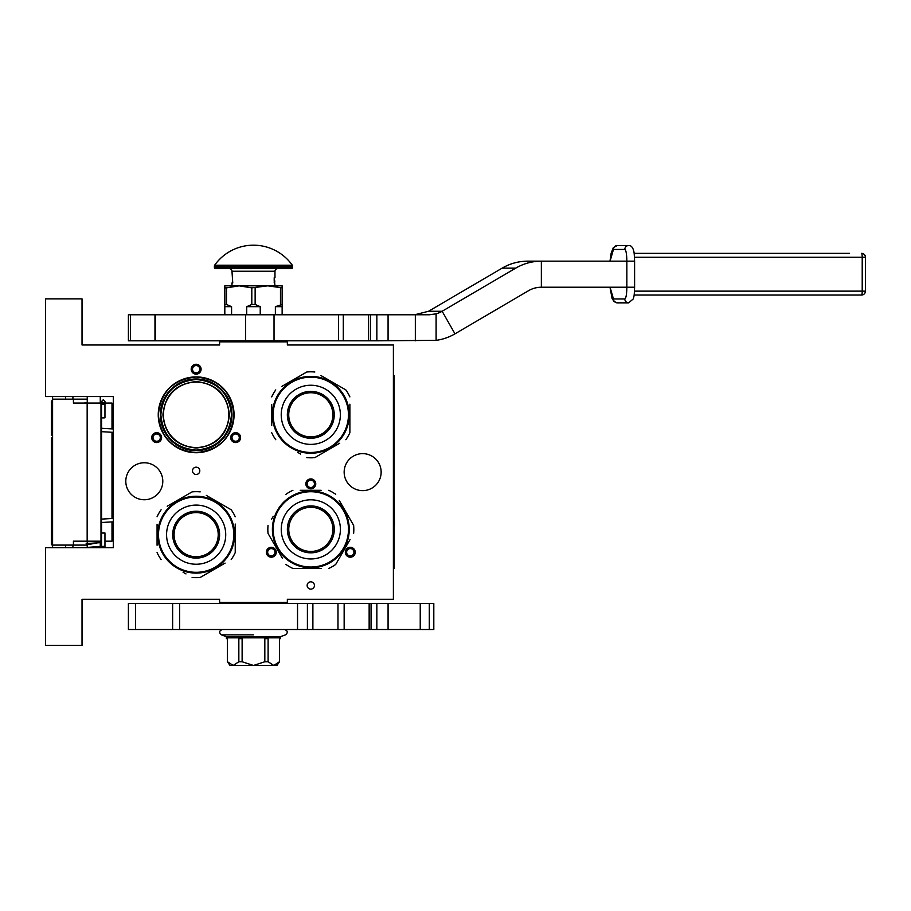 <?xml version="1.0" encoding="UTF-8"?>
<svg xmlns="http://www.w3.org/2000/svg" width="911" height="911" viewBox="0 0 911 911"><rect width="100%" height="100%" fill="white"/><g stroke="black" fill="none" stroke-linecap="round" stroke-linejoin="round"><path stroke-width="1.37" d="M196.15 467.184A3.644 3.644 0 0 0 192.506 470.828A3.644 3.644 0 0 0 196.15 474.483A3.644 3.644 0 0 0 199.805 470.828A3.644 3.644 0 0 0 196.15 467.184M310.799 581.833A3.644 3.644 0 0 0 307.144 585.477A3.644 3.644 0 0 0 310.799 589.121A3.644 3.644 0 0 0 314.443 585.477A3.644 3.644 0 0 0 310.799 581.833M159.14 441.892A4.954 4.954 0 0 0 160.951 435.139A4.954 4.954 0 0 0 154.187 433.317A4.954 4.954 0 0 0 152.376 440.081A4.954 4.954 0 0 0 159.14 441.892M238.113 433.317A4.954 4.954 0 0 0 231.348 435.139A4.954 4.954 0 0 0 233.17 441.892A4.954 4.954 0 0 0 239.923 440.081A4.954 4.954 0 0 0 238.113 433.317M191.196 369.217A4.954 4.954 0 0 0 196.15 374.159A4.954 4.954 0 0 0 201.103 369.217A4.954 4.954 0 0 0 196.15 364.263A4.954 4.954 0 0 0 191.196 369.217M273.778 556.541A4.954 4.954 0 0 0 275.6 549.777A4.954 4.954 0 0 0 268.836 547.966A4.954 4.954 0 0 0 267.025 554.731A4.954 4.954 0 0 0 273.778 556.541M352.762 547.966A4.954 4.954 0 0 0 345.998 549.777A4.954 4.954 0 0 0 347.808 556.541A4.954 4.954 0 0 0 354.573 554.731A4.954 4.954 0 0 0 352.762 547.966M305.845 483.855A4.954 4.954 0 0 0 310.799 488.808A4.954 4.954 0 0 0 315.753 483.855A4.954 4.954 0 0 0 310.799 478.913A4.954 4.954 0 0 0 305.845 483.855M125.798 481.259A18.505 18.505 0 0 0 144.302 499.752A18.505 18.505 0 0 0 162.796 481.259A18.505 18.505 0 0 0 144.302 462.754A18.505 18.505 0 0 0 125.798 481.259M344.153 472.137A18.505 18.505 0 0 0 362.646 490.63A18.505 18.505 0 0 0 381.151 472.137A18.505 18.505 0 0 0 362.646 453.632A18.505 18.505 0 0 0 344.153 472.137M158.241 414.812A37.909 37.909 0 0 1 196.15 376.903A37.909 37.909 0 0 1 234.059 414.812A37.909 37.909 0 0 1 196.15 452.721A37.909 37.909 0 0 1 158.241 414.812M82.024 599.29L219.597 599.29L219.597 602.41L287.352 602.41L287.352 599.29L393.393 599.29L393.393 344.984L287.352 344.984L287.352 341.853L219.597 341.853L219.597 344.984L82.024 344.984L82.024 298.865L45.55 298.865L45.55 396.57L113.294 396.57L113.294 547.693L45.55 547.693L45.55 645.409L82.024 645.409L82.024 599.29M154.836 434.456A3.644 3.644 0 0 1 159.824 435.788A3.644 3.644 0 0 1 158.491 440.765A3.644 3.644 0 0 1 153.504 439.432A3.644 3.644 0 0 1 154.836 434.456M233.82 440.765A3.644 3.644 0 0 1 232.476 435.788A3.644 3.644 0 0 1 237.464 434.456A3.644 3.644 0 0 1 238.796 439.432A3.644 3.644 0 0 1 233.82 440.765M199.805 369.217A3.644 3.644 0 0 1 196.15 372.861A3.644 3.644 0 0 1 192.506 369.217A3.644 3.644 0 0 1 196.15 365.562A3.644 3.644 0 0 1 199.805 369.217M269.485 549.094A3.644 3.644 0 0 1 274.473 550.426A3.644 3.644 0 0 1 273.129 555.414A3.644 3.644 0 0 1 268.153 554.082A3.644 3.644 0 0 1 269.485 549.094M348.457 555.414A3.644 3.644 0 0 1 347.125 550.426A3.644 3.644 0 0 1 352.113 549.094A3.644 3.644 0 0 1 353.445 554.082A3.644 3.644 0 0 1 348.457 555.414M314.443 483.855A3.644 3.644 0 0 1 310.799 487.51A3.644 3.644 0 0 1 307.144 483.855A3.644 3.644 0 0 1 310.799 480.211A3.644 3.644 0 0 1 314.443 483.855M274.45 341.853L255.752 341.853M231.975 414.812A35.825 35.825 0 0 0 196.15 378.987A35.825 35.825 0 0 0 160.325 414.812A35.825 35.825 0 0 0 196.15 450.638A35.825 35.825 0 0 0 231.975 414.812L231.975 414.471M180.526 382.574L177.884 383.998M160.848 414.812C162.944 393.37 174.707 381.595 196.15 379.511C217.592 381.595 229.367 393.37 231.462 414.812C229.367 436.255 217.592 448.03 196.15 450.114C174.707 448.03 162.944 436.255 160.848 414.812M163.456 414.812A32.705 32.705 0 0 0 196.15 447.506A32.705 32.705 0 0 0 228.855 414.812A32.705 32.705 180 0 0 196.15 382.108A32.705 32.705 180 0 0 163.456 414.812M229.378 414.812C227.408 394.634 216.328 383.565 196.15 381.595C175.971 383.565 164.902 394.634 162.932 414.812C164.902 434.991 175.971 446.06 196.15 448.03C216.328 446.06 227.408 434.991 229.378 414.812M196.15 377.029C219.095 379.272 231.69 391.867 233.933 414.812C231.69 437.758 219.095 450.353 196.15 452.596C173.204 450.353 160.609 437.758 158.366 414.812C160.609 391.867 173.204 379.272 196.15 377.029M203.46 449.886L196.15 450.638M188.839 379.739L196.15 378.987M87.24 547.693L87.24 541.18M87.24 403.083L87.24 396.57M100.267 547.693L100.267 541.18M100.267 403.083L100.267 396.57M113.294 486.132A5.215 5.215 0 0 1 111.996 486.44M113.294 458.131A5.215 5.215 0 0 0 111.996 457.834M111.996 521.901L111.996 541.18L104.959 541.18M101.565 541.18L73.427 541.18L73.427 545.085L52.587 545.085L52.587 547.693L52.587 544.835L51.415 544.835L51.415 437.975L52.587 437.975L52.587 435.469L51.415 435.469L51.415 400.92L52.587 400.92L52.587 396.57L52.587 545.085M111.996 518.507L111.996 432.281M111.996 428.887L111.996 403.083L102.761 403.083M72.914 399.177L72.914 396.57M72.914 547.693L72.914 545.085M87.24 399.177L52.587 399.177M87.24 545.085L73.427 545.085M73.427 399.177L73.427 403.083L87.16 403.083L87.16 541.18M100.996 541.18L100.996 403.083L87.16 403.083M52.587 416.441L51.415 416.441M52.587 401.785L51.415 401.785M52.587 411.294L51.415 411.294M52.587 413.275L51.415 413.275M52.587 414.858L51.415 414.858M52.587 416.054L51.415 416.054M52.587 429.127L51.415 429.127M52.587 419.618L51.415 419.618M52.587 425.961L51.415 425.961M52.587 453.689L51.415 453.689M52.587 438.635L51.415 438.635M52.587 456.866L51.415 456.866M52.587 471.135L51.415 471.135M52.587 474.301L51.415 474.301M52.587 477.865L51.415 477.865M52.587 487.772L51.415 487.772M52.587 490.152L51.415 490.152M52.587 508.384L51.415 508.384M52.587 493.318L51.415 493.318M52.587 511.549L51.415 511.549M52.587 525.818L51.415 525.818M52.587 538.492L51.415 538.492M52.587 540.474L51.415 540.474M52.587 542.056L51.415 542.056M52.587 543.651L51.415 543.651M52.587 544.436L51.415 544.436M52.587 528.984L51.415 528.984M51.415 474.027L52.587 474.027M103.262 417.728C105.448 417.785 105.448 417.853 103.262 417.921C101.075 417.853 101.075 417.785 103.262 417.728C105.448 417.785 105.448 417.853 103.262 417.921C101.075 417.853 101.075 417.785 103.262 417.728M101.565 401.728L100.267 401.842M87.24 402.651L83.971 403.083M103.262 533.06C105.448 532.992 105.448 532.924 103.262 532.867C101.075 532.924 101.075 532.992 103.262 533.06C105.448 532.992 105.448 532.924 103.262 532.867C101.075 532.924 101.075 532.992 103.262 533.06M101.565 545.678L100.267 545.564M87.24 544.744L100.267 542.318M87.24 541.476L85.167 541.18M83.971 547.693L101.565 546.258M101.565 545.473L100.267 545.359M87.24 544.562L86.181 543.582L101.565 542.592M101.565 541.692L100.267 541.59M233.797 534.666A37.647 37.647 0 0 0 196.15 497.019A37.647 37.647 0 0 0 158.503 534.666A37.647 37.647 0 0 0 196.15 572.313A37.647 37.647 0 0 0 233.797 534.666M234.582 534.666A38.433 38.433 0 0 0 196.15 496.233A38.433 38.433 0 0 0 157.717 534.666A38.433 38.433 0 0 0 196.15 573.099A38.433 38.433 0 0 0 234.582 534.666M157.068 524.349L157.068 545.279M157.068 542.261L157.068 538.287M183.1 572.267L185.992 573.93M222.193 564.763L200.181 577.472A42.988 42.988 0 0 1 192.119 577.472M200.181 577.472L225.074 563.1M235.232 544.994L235.232 552.578A42.988 42.988 0 0 1 231.2 559.559M235.232 552.578L235.232 524.053M235.232 527.07L235.232 531.045M235.232 516.753A42.988 42.988 0 0 0 231.2 509.773L206.307 495.402M209.2 497.076L231.2 509.773M200.181 491.86A42.988 42.988 0 0 0 192.119 491.86L167.225 506.231M170.118 504.569L192.119 491.86M161.099 509.773A42.988 42.988 0 0 0 157.068 516.753M161.099 559.559A42.988 42.988 0 0 1 157.068 552.578M233.216 524.497L232.954 523.574M234.161 528.984L233.979 527.902A38.433 38.433 0 0 0 233.797 526.957L233.592 525.977A38.433 38.433 0 0 0 232.396 521.878M233.649 526.262A38.433 38.433 0 0 1 233.797 526.957L233.592 525.977M231.701 520.056A38.433 38.433 0 0 0 230.677 517.79M226.634 511.265A38.433 38.433 0 0 0 226.03 510.502M218.355 503.305L219.505 504.147L218.059 503.726M223.127 507.302A38.433 38.433 0 0 0 222.66 506.846L222.546 506.732M234.127 528.756L233.968 527.799M196.15 556.735A22.069 22.069 0 0 0 218.219 534.666A22.069 22.069 0 0 0 196.15 512.597A22.069 22.069 0 0 0 174.081 534.666A22.069 22.069 0 0 0 196.15 556.735M196.15 558.113A23.447 23.447 0 0 1 172.703 534.666A23.447 23.447 0 0 1 196.15 511.219A23.447 23.447 0 0 1 219.597 534.666A23.447 23.447 0 0 1 196.15 558.113M196.15 564.239A29.573 29.573 0 0 0 225.723 534.666A29.573 29.573 0 0 0 196.15 505.093A29.573 29.573 0 0 0 166.576 534.666A29.573 29.573 0 0 0 196.15 564.239M348.446 414.812A37.647 37.647 0 0 0 310.799 377.165A37.647 37.647 0 0 0 273.152 414.812A37.647 37.647 0 0 0 310.799 452.46A37.647 37.647 0 0 0 348.446 414.812M349.232 414.812A38.433 38.433 0 0 0 310.799 376.38A38.433 38.433 0 0 0 272.366 414.812A38.433 38.433 0 0 0 310.799 453.245A38.433 38.433 0 0 0 349.232 414.812M271.717 404.484L271.717 425.426M271.717 422.408L271.717 418.434M297.749 452.403L300.641 454.077M336.831 444.91L314.83 457.618A42.988 42.988 0 0 1 306.768 457.618M314.83 457.618L339.723 443.247M349.881 425.13L349.881 432.725A42.988 42.988 0 0 1 345.85 439.706M349.881 432.725L349.881 404.199M349.881 407.217L349.881 411.191M349.881 396.9A42.988 42.988 0 0 0 345.85 389.919L320.957 375.548M323.849 377.211L345.85 389.919M314.83 372.007A42.988 42.988 0 0 0 306.768 372.007L281.875 386.378M284.767 384.715L306.768 372.007M275.748 389.919A42.988 42.988 0 0 0 271.717 396.9M275.748 439.706A42.988 42.988 0 0 1 271.717 432.725M347.854 404.643L347.592 403.721M348.606 407.934L348.776 408.902A38.433 38.433 0 0 0 348.754 408.766M348.811 409.13L348.628 408.048A38.433 38.433 0 0 0 348.446 407.092L348.23 406.124A38.433 38.433 0 0 0 347.045 402.024M348.298 406.408A38.433 38.433 0 0 1 348.446 407.092L348.23 406.124M343.31 394.315L343.31 394.315A38.433 38.433 0 0 0 337.309 386.993L337.195 386.879M346.339 400.202A38.433 38.433 0 0 0 345.326 397.936M341.283 391.4A38.433 38.433 0 0 0 340.68 390.637M333.005 383.44L334.143 384.283L332.697 383.873M310.799 436.881A22.069 22.069 0 0 0 332.868 414.812A22.069 22.069 0 0 0 310.799 392.743A22.069 22.069 0 0 0 288.73 414.812A22.069 22.069 0 0 0 310.799 436.881M310.799 438.259A23.447 23.447 0 0 1 287.352 414.812A23.447 23.447 0 0 1 310.799 391.366A23.447 23.447 0 0 1 334.246 414.812A23.447 23.447 0 0 1 310.799 438.259M310.799 444.386A29.573 29.573 0 0 0 340.372 414.812A29.573 29.573 0 0 0 310.799 385.239A29.573 29.573 0 0 0 281.226 414.812A29.573 29.573 0 0 0 310.799 444.386M310.822 567.029A37.647 37.647 0 0 0 348.48 529.382A37.647 37.647 0 0 0 310.822 491.724A37.647 37.647 0 0 0 273.175 529.382A37.647 37.647 0 0 0 310.822 567.029M310.822 567.815A38.433 38.433 0 0 0 349.255 529.382A38.433 38.433 0 0 0 310.822 490.949A38.433 38.433 0 0 0 272.4 529.382A38.433 38.433 0 0 0 310.822 567.815M321.15 490.289L300.209 490.289M303.226 490.289L307.201 490.289M273.232 516.332L271.558 519.213M280.725 555.414L268.028 533.413A42.988 42.988 0 0 1 268.028 525.351M268.028 533.413L282.399 558.306M300.505 568.464L292.921 568.464A42.988 42.988 0 0 1 285.94 564.433M292.921 568.464L321.446 568.464M318.429 568.464L314.454 568.464M328.734 568.464A42.988 42.988 0 0 0 335.715 564.433L350.086 539.54M348.423 542.421L335.715 564.433M353.627 533.413A42.988 42.988 0 0 0 353.627 525.351L339.256 500.458M340.93 503.339L353.627 525.351M335.715 494.32A42.988 42.988 0 0 0 328.734 490.289M285.94 494.32A42.988 42.988 0 0 1 292.921 490.289M321.002 566.437L322.403 566.027M316.516 567.382L317.586 567.211A38.433 38.433 0 0 0 318.543 567.029L319.51 566.813A38.433 38.433 0 0 0 323.61 565.617M318.52 567.029L319.51 566.813M318.543 567.029A38.433 38.433 0 0 0 319.237 566.881M331.331 561.882L331.331 561.882A38.433 38.433 0 0 0 338.653 555.892L338.767 555.767M342.194 551.588L341.352 552.726L341.773 551.28M316.732 567.348L317.7 567.189M288.764 529.382A22.069 22.069 0 0 0 310.822 551.44A22.069 22.069 0 0 0 332.891 529.382A22.069 22.069 0 0 0 310.822 507.313A22.069 22.069 0 0 0 288.764 529.382M287.375 529.382A23.447 23.447 0 0 1 310.822 505.924A23.447 23.447 0 0 1 334.28 529.382A23.447 23.447 0 0 1 310.822 552.829A23.447 23.447 0 0 1 287.375 529.382M281.248 529.382A29.573 29.573 0 0 0 310.822 558.955A29.573 29.573 0 0 0 340.395 529.382A29.573 29.573 0 0 0 310.822 499.809A29.573 29.573 0 0 0 281.248 529.382M130.444 314.762L130.444 340.816L128.405 340.816L128.405 314.762L343.31 314.762M338.459 314.762L338.459 340.816L343.299 340.816L343.299 314.762L429.48 314.762L436.107 313.828A26.055 25.656 90 0 0 442.142 311.266L515.694 268.153A52.109 51.323 -90 0 1 541.35 261.161L527.776 261.161A52.109 51.323 90 0 0 502.12 268.153L431.768 309.387A34.686 3.006 150.4 0 1 428.534 311.266L414.744 314.762M130.444 340.816L155.36 340.816L155.36 314.762M274.029 314.762L274.029 340.816L155.36 340.816M338.459 340.816L274.029 340.816M370.47 314.762L370.47 340.816L343.299 340.816M370.47 340.816L376.847 340.816L376.847 314.762M436.107 313.828L436.107 340.35L376.847 340.816M436.107 340.35A52.109 51.323 90 0 0 454.976 333.836L528.517 290.711A26.055 25.656 -90 0 1 541.35 287.227L626.848 287.227C626.734 294.344 626.051 298.25 624.809 298.945L613.456 298.945L610.063 287.227M541.35 287.227L541.35 261.161L626.848 261.161L626.848 287.227L633.851 287.227M276.921 603.458L276.921 602.41M230.027 603.458L230.027 602.41M230.027 341.853L230.027 340.816M276.921 341.853L276.921 340.816M224.812 314.762L224.812 304.468L226.475 304.468L226.475 287.865L239.149 285.838L267.8 285.838L282.137 287.865L282.137 285.838L267.8 285.838L251.812 287.865L251.812 304.468L255.137 304.468L255.137 287.865M275.373 314.762L275.373 306.677L282.137 304.468L282.137 287.865M282.137 304.468L282.137 314.762M280.474 304.468L280.474 287.865M255.137 304.468L260.239 306.677L260.239 314.762M246.71 314.762L246.71 306.677L251.812 304.468M224.812 304.468L224.812 285.838L239.149 285.838L251.812 287.865M226.475 304.468L231.576 306.677L231.576 314.762M275.373 306.677L282.137 306.677M246.71 306.677L260.239 306.677M224.812 287.865L226.475 287.865M224.812 306.677L231.576 306.677M214.632 265.215A47.679 47.679 0 0 1 292.317 265.215L214.632 265.215A1.298 1.298 111.6 0 0 214.392 265.966L214.392 267.333A1.298 1.298 41.4 0 0 215.691 268.643L245.571 268.643M271.99 268.643L291.258 268.643A1.298 1.298 -41.4 0 0 292.556 267.333L292.556 265.966A1.298 1.298 -111.7 0 0 292.317 265.215M291.258 268.643L215.691 268.643M254.613 268.643L261.389 268.643M231.975 285.838L231.975 282.968L232.76 282.968L231.975 271.239A2.608 2.608 130.3 0 0 229.378 268.643M231.975 271.239L274.974 271.239A2.608 2.608 -130.3 0 1 277.582 268.643M274.974 271.239L274.974 277.764L274.188 277.764L274.974 285.838M274.188 279.221L274.268 280.497M274.188 278.288L274.268 279.221M274.188 282.399L274.268 281.795M233.797 341.853L273.152 341.853M369.149 603.458L344.153 603.458L344.153 629.512L369.149 629.512L369.149 603.458L420.233 603.458L420.233 629.512L433.807 629.512L433.807 603.458L429.309 603.458L429.309 629.512M179.626 629.512L128.405 629.512L128.405 603.458L179.626 603.458L179.626 629.512L344.153 629.512M388.075 603.458L388.075 629.512L420.233 629.512M388.075 629.512L369.149 629.512M179.626 603.458L344.153 603.458M420.233 603.458L429.309 603.458M337.981 629.512L337.981 603.458M307.406 603.458L307.406 629.512M265.203 341.466L265.203 340.816M241.745 341.466L241.745 340.816M279.529 661.75L276.921 665.463L230.027 665.463L227.42 661.75L227.488 638.634L226.395 638.634L226.395 637.848L280.542 637.848L280.554 638.634L279.461 638.634L279.461 661.75L279.529 638.634M279.461 661.75L273.778 665.463L268.107 661.75L264.828 661.75L253.474 665.463L242.121 661.75L238.841 661.75L233.17 665.463L227.488 661.75M283.833 629.512L223.115 629.512M222.364 629.512C219.13 630.776 218.811 632.564 221.419 634.865L226.406 636.675L280.542 636.675L285.53 634.865C288.138 632.564 287.819 630.776 284.585 629.512M239.935 637.848L239.935 638.634L238.841 638.634L238.841 661.75M230.995 637.848L235.345 637.848M239.935 638.634L242.121 638.634L242.121 661.75M267.014 637.848L267.014 638.634L264.828 638.634L264.828 661.75M257.824 637.848L249.124 637.848M267.014 638.634L268.107 638.634L268.107 661.75M271.603 637.848L275.953 637.848M274.074 665.451L276.876 664.324M624.809 298.945A3.906 3.849 -90 0 0 628.658 302.851L617.305 302.851A3.906 3.849 -90 0 1 613.456 298.945M609.994 261.161L611.156 253.167L613.388 247.564L617.305 245.537L628.658 245.537A3.906 3.849 90 0 0 624.809 249.443C626.051 250.138 626.734 254.044 626.848 261.161L634.546 261.161M610.063 261.161L613.456 249.443L624.809 249.443M634.136 295.039L861.544 295.039L634.136 295.039M849.553 253.349L634.136 253.349M393.393 375.731L394.178 375.731L394.178 568.544L393.393 568.544M394.178 492.43L394.463 525.214M394.178 526.82L394.178 534.074M113.294 463.016L111.996 463.016M65.615 399.177L65.615 396.57M65.615 547.693L65.615 545.085M111.996 481.259L113.294 481.259M52.587 471.522L51.415 471.522M103.262 404.199C105.448 404.256 105.448 404.325 103.262 404.393C101.075 404.325 101.075 404.256 103.262 404.199M101.565 417.819L101.565 547.693L101.565 401.466L101.565 404.29L101.565 401.466L103.262 403.163L104.959 401.466L103.262 399.77L101.565 401.466L103.262 399.781L104.959 401.478L104.959 417.819M103.262 546.589C105.448 546.52 105.448 546.452 103.262 546.395C101.075 546.452 101.075 546.52 103.262 546.589M454.976 333.836L442.142 311.266L428.534 311.266M154.972 314.762L154.972 340.816M245.617 340.816L245.617 314.762M388.075 340.816L388.075 314.762M415.336 314.762L415.336 340.816M515.694 268.153L502.12 268.153M292.556 265.966L214.392 265.966M292.556 267.333L214.392 267.333M297.533 603.458L297.533 629.512M172.623 603.458L172.623 629.512M135.557 629.512L135.557 603.458M376.847 603.458L376.847 629.512M371.073 603.458L371.073 629.512M312.883 629.512L312.883 603.458M253.474 634.865L221.419 634.865L253.474 634.865M631.38 287.227L634.546 287.227M617.305 245.537A3.906 3.849 90 0 0 613.456 249.443M861.544 295.039A3.906 3.906 0 0 0 865.45 291.133L865.393 291.133A3.906 3.849 -90 0 1 861.544 295.039A3.906 0.683 -90 0 0 862.216 291.133L634.5 291.133M861.544 253.349A3.906 3.906 0 0 1 865.45 257.255L865.393 257.255A3.906 3.849 90 0 0 861.544 253.349A3.906 0.683 -90 0 1 862.216 257.255L862.216 291.133L865.45 291.133L865.45 257.255L634.5 257.255M393.393 383.542L394.178 383.542M393.393 560.72L394.178 560.72M113.294 432.349L100.996 431.643M113.294 428.956L100.996 428.261M104.959 532.958L104.959 547.693M101.565 532.958L101.565 547.693M102.761 547.693L103.763 547.693M100.996 519.133L113.294 518.427M100.996 522.527L113.294 521.821M368.534 340.816L368.534 314.762M274.188 281.795A0.649 0.649 0 0 0 274.837 281.146A0.649 0.649 0 0 0 274.188 280.497M226.406 636.675L226.406 637.848M280.542 636.675L280.542 637.848M227.42 661.75L227.42 638.634M628.658 245.537C630.663 245.287 632.245 246.71 633.396 249.808C633.84 252.541 634.17 249.682 634.603 261.161L634.603 287.227C634.215 297.464 634.045 295.471 633.293 298.899L628.658 302.851M617.305 302.851L613.957 301.45L612.067 298.352L609.994 287.227"/></g></svg>
